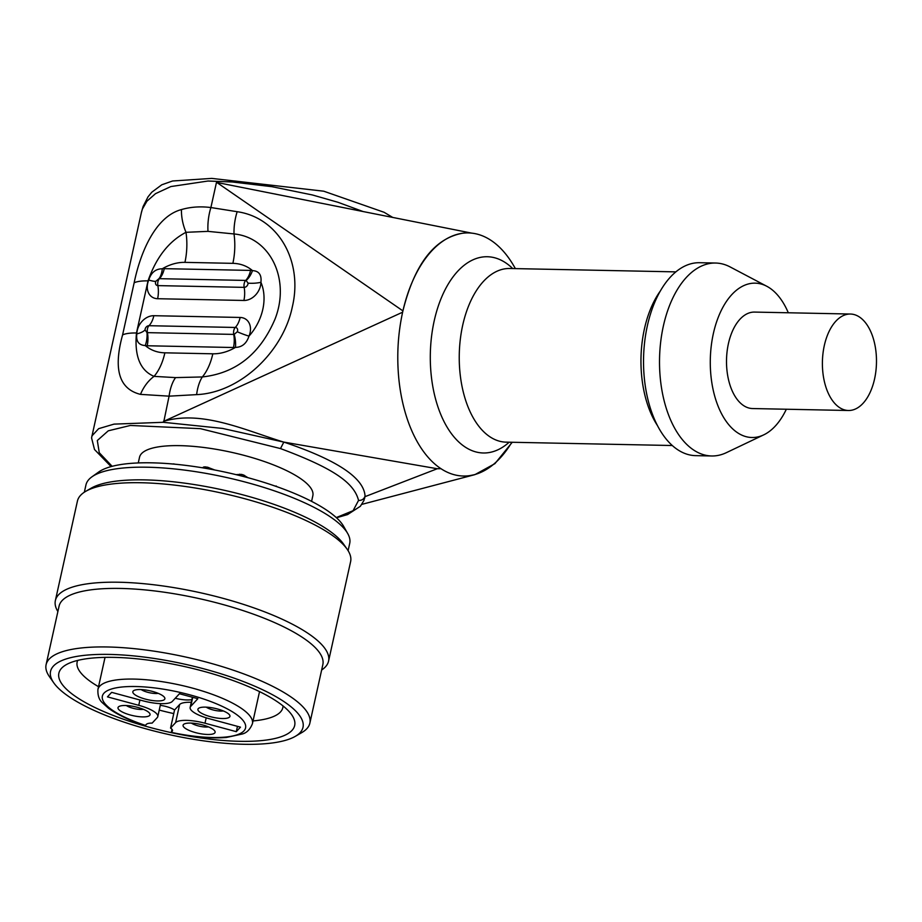 <?xml version="1.0" encoding="UTF-8"?>
<svg xmlns="http://www.w3.org/2000/svg" width="922" height="922" viewBox="0 0 922 922"><rect width="100%" height="100%" fill="white"/><g stroke="black" fill="none" stroke-linecap="round" stroke-linejoin="round"><path stroke-width="1.38" d="M218.94 740.112A120.77 33.699 12.5 0 1 93.595 706.863A120.77 33.699 12.5 0 1 66.073 664.774A120.77 33.699 12.5 0 1 184.066 666.456A120.77 33.699 12.5 0 1 291.721 714.804A120.77 33.699 12.5 0 1 218.94 740.112M221.914 742.994A129.299 36.073 -167.5 0 0 295.294 736.355A129.299 36.073 -167.5 0 0 184.584 664.128A129.299 36.073 -167.5 0 0 53.73 682.799A129.299 36.073 -167.5 0 0 221.914 742.994M328.555 661.143L350.614 561.636A139.914 39.035 -167.5 0 0 347.179 549.258A139.914 39.035 -167.5 0 0 165.176 484.131A139.914 39.035 -167.5 0 0 85.781 491.311A139.914 39.035 -167.5 0 0 77.425 501.072L55.366 600.579A139.914 39.035 12.5 0 1 143.117 583.638A139.914 39.035 12.5 0 1 328.555 661.143A139.914 39.035 12.5 0 1 321.64 670.017M57.879 611.54A139.914 39.035 12.5 0 1 55.366 600.579M77.713 660.406A105.339 29.389 -167.5 0 0 77.148 662.077A105.339 29.389 -167.5 0 0 98.539 686.694M159.229 710.078A105.339 29.389 -167.5 0 0 173.762 713.593M253.031 720.935A105.339 29.389 -167.5 0 0 282.824 707.67A105.339 29.389 -167.5 0 0 283.019 705.918M91.923 476.835L98.642 472.041A129.38 36.096 12.5 0 1 227.054 472.548A129.38 36.096 12.5 0 1 343.652 526.358L347.721 533.55A135.085 37.687 -167.5 0 0 170.674 468.572A135.085 37.687 -167.5 0 0 91.923 476.835A135.085 37.687 -167.5 0 0 85.953 484.926L84.34 492.198M348.101 550.665L349.715 543.404A135.085 37.687 -167.5 0 0 347.721 533.55M85.781 491.311L91.197 488.164A135.085 37.687 12.5 0 1 167.862 481.238A135.085 37.687 12.5 0 1 343.583 544.118L347.179 549.258M53.73 682.799L49.419 676.633A135.085 37.687 12.5 0 1 46.1 664.681A135.085 37.687 12.5 0 1 130.82 648.327A135.085 37.687 12.5 0 1 309.861 723.159A135.085 37.687 12.5 0 1 301.805 732.587L295.294 736.355M46.1 664.681L59.077 606.146A135.085 37.687 12.5 0 1 143.797 589.792A135.085 37.687 12.5 0 1 322.838 664.624L309.861 723.159M243.005 476.386L243.327 474.899L241.472 474.392L235.905 474.611M173.359 464.054L171.285 463.881M206.954 468.56L207.266 467.131L203.935 466.901L202.414 467.788M276.012 486.378L271.506 484.822M243.327 474.899L248.006 477.723M173.405 463.881L175.387 464.25M207.266 467.131L214.722 469.99M276.104 485.986L276.992 486.712M511.883 442.26L510.189 444.911A121.577 68.124 -88.8 0 1 469.632 475.648L474.957 474.611L494.93 463.639L512.229 442.272M134.151 282.789C140.617 251.383 155.956 216.278 181.461 209.571C190.6 206.908 200.408 206.228 210.896 207.542L237.173 211.703C278.536 217.615 303.165 261.445 292.332 306.865C283.008 352.331 239.662 392.853 196.617 394.628L169.083 396.16L140.49 394.374C119.088 389.084 113.118 369.261 122.591 334.905L134.151 282.789A36.661 10.234 -167.5 0 1 148.027 280.876L136.479 332.992C134.312 356.053 140.167 370.506 154.055 376.372L175.572 377.605L202.333 376.948C235.836 373.237 260.027 354.036 274.917 319.335C290.603 279.908 270.665 237.403 234.027 233.958L207.992 231.364L185.99 232.309C168.807 241.287 156.152 257.48 148.027 280.876A48.244 37.618 123.7 0 1 148.765 280.034C151.081 272.601 155.588 268.855 162.284 268.786A19.293 9.9 -98.1 0 1 158.941 278.698L155.818 281.302A3.7 2.881 -56.3 0 0 157.858 285.613L244.146 287.364A3.7 2.881 -56.3 0 0 248.076 283.169L246.128 280.472A3.7 2.881 -56.3 0 0 245.69 280.426L159.402 278.675A3.7 2.881 -56.3 0 0 158.941 278.698M175.572 377.605A36.661 17.38 -92.9 0 0 169.083 396.16L163.874 421.273L402.626 312.201A121.577 68.124 -88.8 0 1 462.21 233.301C434.262 238.568 414.497 264.441 402.914 310.887L402.626 312.201C397.901 333.902 396.633 356.088 398.823 378.735A121.577 68.124 -88.8 0 0 469.632 475.648M402.914 310.887L216.808 182.464L310.921 201.169M363.061 211.53L338.005 202.298L312.454 194.98L271.944 186.682L232.321 181.98L207.992 181.023L170.881 186.555L155.507 193.666L146.921 201.192L142.38 209.064L141.331 212.844M336.484 517.772L347.582 514.568L360.352 506.293L363.948 500.45L365.054 496.024L364.582 498.502M91.866 435.991L98.666 428.661L114.028 424.12L163.286 422.299L222.582 428.43L283.838 442.122C245.92 430.597 202.471 409.864 163.874 421.273L163.874 421.273A139.914 39.035 12.5 0 0 163.517 421.262M364.974 496.67L437.282 468.733L283.838 442.099L280.495 448.576M336.265 517.576L353.091 510.684L358.543 500.427C361.897 500.554 364.063 499.079 365.054 496.024C363.902 477.85 336.83 459.871 283.838 442.099M441.05 468.687L437.282 468.733M311.59 501.372L312.846 495.713A88.766 24.767 -167.5 0 0 312.984 494.768A88.766 24.767 -167.5 0 0 269.051 463.213A88.766 24.767 -167.5 0 0 179.963 445.649A88.766 24.767 -167.5 0 0 139.522 457.289L138.265 462.948M358.554 500.427C354.06 482.367 332.289 467.892 280.484 448.576L200.408 428.661L130.371 425.457L108.266 430.816L97.317 440.52L99.265 452.714L112.161 466.325M237.3 331.782A19.293 2.801 -156.8 0 0 248.986 336.138C246.554 343.491 242.048 347.248 235.467 347.387A16.031 12.505 123.7 0 1 233.473 347.513L147.186 345.762A16.031 12.505 123.7 0 1 145.261 345.554C138.68 345.151 135.88 341.255 136.836 333.856A19.293 7.687 -179 0 0 145.042 329.903L146.99 332.6A3.7 2.881 -56.3 0 0 147.428 332.646L233.727 334.398A3.7 2.881 -56.3 0 0 234.176 334.375L237.3 331.782A3.7 2.881 -56.3 0 0 235.26 327.46L148.972 325.708A3.7 2.881 -56.3 0 0 145.042 329.903M246.128 280.472A19.293 11.49 101.1 0 0 252.49 270.619C258.955 270.953 261.767 274.848 260.926 282.305A16.031 12.505 123.7 0 1 243.904 300.468L157.616 298.716A16.031 12.505 123.7 0 1 148.765 280.034A19.293 2.801 -156.8 0 0 155.818 281.302M234.176 334.375A19.293 9.9 -98.1 0 1 235.467 347.387A48.244 37.618 -56.3 0 1 212.821 353.806L164.877 352.826A48.244 37.618 123.7 0 1 145.261 345.554A19.293 11.49 101.1 0 0 146.99 332.6M248.076 283.169A19.293 7.687 -179 0 0 260.926 282.305A48.244 37.618 -56.3 0 1 248.986 336.138A16.031 12.505 123.7 0 0 240.146 317.456A19.293 10.81 -88.8 0 1 235.26 327.46A5.786 3.239 -88.8 0 0 233.727 334.398A19.293 10.81 -88.8 0 1 233.473 347.513M237.173 211.703A36.661 19.35 99.3 0 0 234.027 233.958A48.244 27.038 -88.8 0 1 232.874 263.346A48.244 37.618 -56.3 0 1 252.49 270.619A16.031 12.505 123.7 0 0 250.565 270.411L164.277 268.659A16.031 12.505 123.7 0 0 162.284 268.786A48.244 37.618 123.7 0 1 184.93 262.367A48.244 27.038 -88.8 0 0 185.99 232.309A36.661 22.22 -110.4 0 1 181.461 209.571M216.463 182.441L210.896 207.542A36.661 19.27 98.7 0 0 207.992 231.364M196.617 394.628A36.661 17.264 -93.5 0 1 202.333 376.948A48.244 27.038 -88.8 0 0 212.821 353.806M240.146 317.456L153.847 315.704A16.031 12.505 123.7 0 0 136.836 333.856A48.244 37.618 123.7 0 1 136.479 332.992A36.661 10.234 -167.5 0 0 122.591 334.905M164.877 352.826A48.244 27.038 -88.8 0 1 154.055 376.372A36.661 27.257 106 0 0 140.49 394.374M462.21 233.301A121.577 68.124 -88.8 0 1 513.819 265.905L515.41 268.613M848.459 410.497L752.583 408.55A48.244 27.038 -88.8 0 1 743.535 405.542A48.244 27.038 -88.8 0 1 727.089 351.524A48.244 27.038 -88.8 0 1 754.542 312.085L850.418 314.033A48.244 27.038 -88.8 0 1 859.465 317.03A48.244 27.038 -88.8 0 1 875.9 371.047A48.244 27.038 -88.8 0 1 848.459 410.497A48.244 27.038 -88.8 0 1 839.412 407.489A48.244 27.038 -88.8 0 1 822.977 353.472A48.244 27.038 -88.8 0 1 850.418 314.033M788.298 312.765A77.194 43.253 91.2 0 0 769.605 287.941A77.194 43.253 91.2 0 0 766.77 286.258A77.194 43.253 91.2 0 0 710.309 359.43A77.194 43.253 91.2 0 0 763.75 434.85A77.194 43.253 91.2 0 0 786.339 409.23M763.75 434.85L726.352 452.667A96.487 54.064 -88.8 0 1 711.646 455.975A96.487 54.064 -88.8 0 1 693.551 449.959A96.487 54.064 -88.8 0 1 660.682 341.935A96.487 54.064 -88.8 0 1 715.564 263.035A96.487 54.064 -88.8 0 1 730.12 266.931L766.77 286.258M715.564 263.035L699.591 262.712A96.487 54.064 91.2 0 0 644.697 341.601A96.487 54.064 91.2 0 0 677.578 449.636A96.487 54.064 91.2 0 0 695.672 455.641L711.646 455.975M191.407 723.102A10.615 2.962 -167.5 0 0 205.825 727.032A10.615 2.962 -167.5 0 0 208.453 726.882M126.337 705.526A10.615 2.962 -167.5 0 0 140.755 709.456A10.615 2.962 -167.5 0 0 143.383 709.306M141.17 689.575A10.615 2.962 -167.5 0 0 155.576 693.505A10.615 2.962 -167.5 0 0 158.215 693.356M206.24 707.151A10.615 2.962 -167.5 0 0 220.646 711.081A10.615 2.962 -167.5 0 0 223.285 710.931M191.891 699.602A17.368 4.841 12.5 0 1 175.249 698.254M207.634 734.477A16.4 4.575 12.5 0 1 188.964 730.339A16.4 4.575 12.5 0 1 184.054 724.081A16.4 4.575 12.5 0 1 200.086 724.312A16.4 4.575 12.5 0 1 214.699 730.869A16.4 4.575 12.5 0 1 207.634 734.477M142.564 716.901A16.4 4.575 12.5 0 1 123.894 712.764A16.4 4.575 12.5 0 1 118.984 706.506A16.4 4.575 12.5 0 1 135.015 706.736A16.4 4.575 12.5 0 1 149.629 713.294A16.4 4.575 12.5 0 1 142.564 716.901M157.397 700.951A16.4 4.575 12.5 0 1 138.726 696.813A16.4 4.575 12.5 0 1 133.817 690.555A16.4 4.575 12.5 0 1 149.837 690.774A16.4 4.575 12.5 0 1 164.462 697.343A16.4 4.575 12.5 0 1 157.397 700.951M222.456 718.526A16.4 4.575 12.5 0 1 203.797 714.389A16.4 4.575 12.5 0 1 198.887 708.131A16.4 4.575 12.5 0 1 214.907 708.35A16.4 4.575 12.5 0 1 229.532 714.919A16.4 4.575 12.5 0 1 222.456 718.526M237.473 726.34L236.286 731.665L204.995 723.217A25.09 6.996 -167.5 0 0 175.618 722.618L170.547 728.08A13.507 3.769 12.5 0 1 172.483 730.731A13.507 3.769 12.5 0 1 172.172 731.284L172.437 730.097M175.618 722.618L179.629 704.523A25.09 6.996 12.5 0 1 191.292 702.299M236.286 731.665L240.481 727.158L209.19 718.699A25.09 6.996 -167.5 0 1 190.151 707.404A25.09 6.996 -167.5 0 1 190.727 706.379L197.85 698.703L179.444 693.736L172.322 701.4A25.09 6.996 -167.5 0 1 142.945 700.812L111.654 692.353L107.459 696.871L138.749 705.318L139.925 699.994M172.057 729.417L171.48 732.033A5.786 1.613 -167.5 0 0 171.342 732.275A5.786 1.613 -167.5 0 0 171.331 732.379L171.619 732.667C192.686 737.081 210.954 738.683 226.432 737.462L242.567 733.935C246.923 732.69 250.196 729.279 252.421 723.712A79.119 22.07 12.5 0 0 214.676 695.223A79.119 22.07 12.5 0 0 133.978 679.088A79.119 22.07 12.5 0 0 97.928 689.46C97.594 695.465 99.115 699.936 102.515 702.875L108.485 708.223C116.99 714.469 128.953 720.163 144.374 725.314L145.284 725.337A5.786 1.613 -167.5 0 0 145.711 725.072L146.402 724.323A13.507 3.769 12.5 0 1 152.142 723.113L157.213 717.65A25.09 6.996 -167.5 0 0 157.789 716.613A25.09 6.996 -167.5 0 0 138.749 705.318M160.278 705.342A13.507 3.769 12.5 0 1 174.558 709.986L170.547 728.08M179.629 704.523L174.558 709.986M171.48 732.033L172.172 731.284M241.138 475.913L241.472 474.392M205.087 468.238L205.387 466.843M239.386 475.464L239.674 474.185M244.215 476.709L244.514 475.383M203.693 468.007L203.935 466.901M208.384 468.814L208.683 467.512M232.874 263.346L184.93 262.367M243.904 300.468A19.293 10.81 -88.8 0 0 244.146 287.364A5.786 3.239 -88.8 0 1 245.69 280.426A19.293 10.81 -88.8 0 0 250.565 270.411M164.277 268.659A19.293 10.81 -88.8 0 1 159.402 278.675A5.786 3.239 91.2 0 0 157.858 285.613A19.293 10.81 -88.8 0 1 157.616 298.716M153.847 315.704A19.293 10.81 -88.8 0 1 148.972 325.708A5.786 3.239 91.2 0 0 147.428 332.646A19.293 10.81 -88.8 0 1 147.186 345.762M509.175 442.203A98.147 54.997 -88.8 0 1 464.93 446.882A98.147 54.997 -88.8 0 1 431.023 341.382A98.147 54.997 -88.8 0 1 482.333 257.042A98.147 54.997 -88.8 0 1 505.729 262.851A98.147 54.997 -88.8 0 1 512.713 268.567M657.524 425.676A86.841 48.659 -88.8 0 1 660.256 291.11M675.826 271.875L509.682 268.498A86.841 48.659 91.2 0 0 459.271 354.336A86.841 48.659 91.2 0 0 506.155 442.145L672.299 445.522M206.194 717.835L204.995 723.217M192.733 697.32L190.727 706.379M171.331 732.379A73.334 20.457 -167.5 0 0 241.057 718.273A73.334 20.457 -167.5 0 0 124.516 686.786A73.334 20.457 -167.5 0 0 145.284 725.337M141.492 212.095L91.566 437.904L94.505 449.51L111.089 466.601M307.787 200.547L471.707 233.128M361.862 504.369L474.957 474.623M392.726 217.431L384.071 212.279L323.737 191.2L211.691 178.395L172.564 180.989L161.799 184.78L151.796 192.202L148.016 196.859L143.083 206.551L141.492 212.083M192.41 697.239L190.151 707.404M160.659 703.636L157.789 716.613M171.342 732.275L171.999 729.337M252.421 723.712L259.531 691.615M97.928 689.46L105.039 657.363"/></g></svg>
